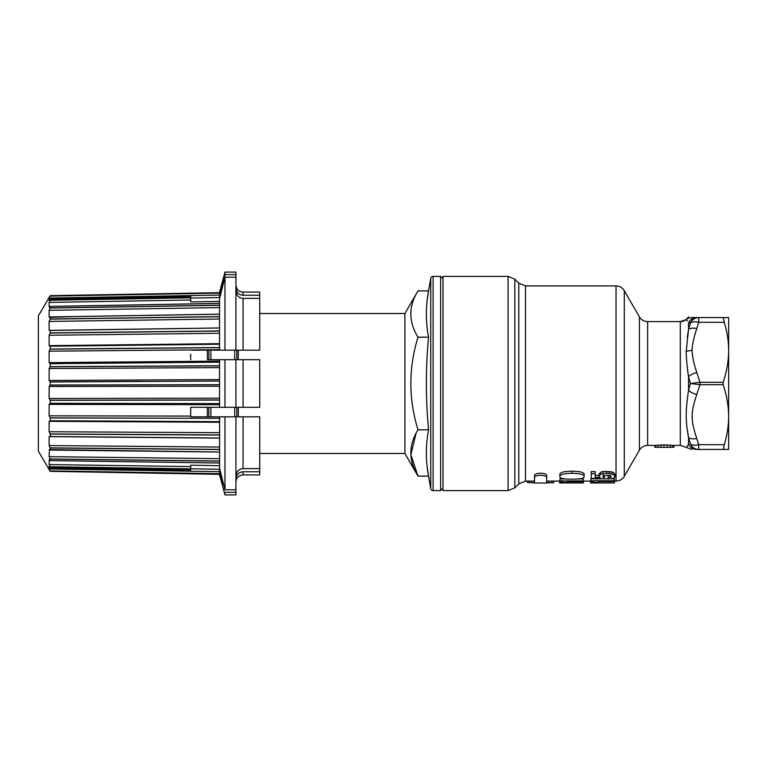 <?xml version="1.0" encoding="UTF-8"?>
<svg xmlns="http://www.w3.org/2000/svg" width="767" height="767" viewBox="0 0 767 767"><rect width="100%" height="100%" fill="white"/><g stroke="black" fill="none" stroke-linecap="round" stroke-linejoin="round"><path stroke-width="1.15" d="M443.01 276.388L443.01 490.612L508.099 490.612L508.099 276.388L443.01 276.388M559.9 481.091L546.698 481.091L546.698 475.53C546.746 472.472 534.465 472.472 534.513 475.53L534.513 482.999L546.698 482.999L546.698 477.553C546.756 474.552 534.446 474.552 534.513 477.553M578.002 478.953L583.447 478.953L583.447 480.899L559.9 480.899L559.9 478.953L565.96 478.953M584.109 476.585L584.109 474.552C584.396 472.472 580.351 471.35 571.971 471.187C563.62 471.35 559.594 472.472 559.872 474.552L559.872 476.585C559.594 478.349 563.62 479.193 571.971 479.135C580.351 479.193 584.396 478.349 584.109 476.585C584.406 474.552 580.351 473.46 571.971 473.297C563.62 473.46 559.584 474.562 559.872 476.585M611.136 478.809L614.396 478.809L614.396 480.756L590.849 480.756L590.849 478.809L603.696 478.809M604.175 478.809L608.106 478.809M615.009 474.629L615.009 476.671L614.127 472.99L611.98 471.916L603.073 471.475L600.743 472.223L598.998 474.111L598.998 476.163L600.273 477.592L595.173 477.323L595.173 473.709L591.252 473.709L591.252 478.359L604.175 478.829L604.386 477.592L602.872 477.036L603.015 475.981L606.908 475.272L610.043 475.617L611.337 476.575L608.106 477.668L608.106 479.02L613.312 478.301L615.009 476.671L614.127 475.07L611.98 474.016L606.572 473.297L600.743 474.313L598.998 476.163M610.436 475.339L608.106 475.655L608.106 477.668M604.386 477.592L604.386 475.578L603.38 475.3M591.252 473.709L591.252 471.6L595.173 471.6L595.173 473.709M595.173 475.3L598.998 475.511M551.818 481.091L551.818 482.74L553.726 482.587L553.726 481.091M534.513 482.865L527.658 482.51M546.698 475.53L546.698 477.553M551.818 482.74L546.698 482.865M559.642 481.091L559.642 482.942L583.447 482.942L583.447 480.899M559.9 480.899L559.9 481.58L564.013 482.424L567.244 482.424L567.244 481.714L583.447 481.714M590.59 481.091L590.59 482.97L614.396 482.97L614.396 480.756M590.849 480.756L590.849 481.455L594.962 482.328L598.183 482.328L598.183 481.59L614.396 481.59M603.38 475.78L603.38 477.323M673.905 447.295L673.905 445.387L663.925 444.889L654.855 445.387L654.855 447.295L673.905 447.295L654.855 447.295M688.421 330.193L687.309 337.259M687.347 320.913L686.177 319.59A9.52 9.52 180 0 1 680.31 321.613L686.177 319.59A9.52 9.52 90 0 1 692.045 317.567L696.8 317.567L692.045 317.567M687.29 429.597L688.555 437.612C685.43 420.258 685.43 411.783 688.555 390.144L690.434 383.5L688.555 376.856C687.031 366.396 686.244 357.959 686.177 351.545L688.555 329.388L690.434 322.965A9.52 9.146 -90 0 1 698.679 317.567L728.65 317.567L728.65 350.529C728.612 341.286 727.145 331.881 724.259 322.322C723.396 319.264 723.396 317.682 724.259 317.567M688.881 444.218L688.555 444.256C685.43 448.58 685.43 448.58 688.555 444.256L686.992 446.519M686.964 446.557L686.503 447.075M724 321.392L723.693 319.858M690.434 322.965A9.52 4.573 18.4 0 1 698.679 322.322L698.679 317.567L696.8 317.567A9.52 9.262 -90 0 0 688.555 322.744L690.434 322.965L688.555 322.744L688.555 329.388A9.52 4.631 15.3 0 1 696.8 328.497L698.679 322.322L724.259 322.322M723.156 382.311C726.771 371.449 728.602 360.854 728.65 350.529L728.65 416.471C728.602 406.146 726.771 395.551 723.156 384.689L723.156 382.311L699.916 382.311L690.434 383.5L699.916 384.689L699.916 382.311L696.8 372.57C693.847 363.75 692.265 356.406 692.045 350.529C692.275 344.632 693.857 337.288 696.8 328.497M724.259 444.678C727.145 435.119 728.612 425.714 728.65 416.471L728.65 449.433L724.259 449.433C723.396 449.318 723.396 447.736 724.259 444.678L698.679 444.678L696.8 438.503C690.607 419.98 690.626 412.934 696.8 394.43L699.916 384.689L723.156 384.689M696.8 449.433A9.52 9.262 90 0 1 688.555 444.256L688.555 437.612L690.434 444.035A9.52 9.146 90 0 0 698.679 449.433L696.8 449.433C690.616 449.433 690.616 449.433 696.8 449.433L724.259 449.433M690.434 444.035A9.52 4.573 -18.4 0 0 698.679 444.678L698.679 449.433M443.01 488.234L440.632 490.612L440.632 276.388L443.01 278.766M440.632 276.388L433.106 276.388A2.378 2.378 0 0 0 430.757 278.354L428.552 290.875C425.656 306.311 425.656 321.747 428.552 337.183C425.656 368.064 425.656 398.936 428.552 429.817C425.656 445.253 425.656 460.689 428.552 476.125L427.181 466.796M440.632 490.612L433.106 490.612A2.378 2.378 180 0 1 430.757 488.646L428.552 476.125L417.996 476.125L410.872 454.687L416.011 433.489M427.181 300.204L428.552 290.875L417.996 290.875C408.475 306.311 408.475 321.747 417.996 337.183C408.475 368.064 408.475 398.936 417.996 429.817C408.475 445.253 408.475 460.689 417.996 476.125L404.918 453.479L404.918 313.521L259.725 313.521M428.552 337.183L417.996 337.183M428.552 429.817L417.996 429.817M417.996 290.875L404.918 313.521M404.918 453.479L259.725 453.479M238.297 350.174L238.297 359.694M238.297 407.306L238.297 416.826M214.597 407.306L215.086 407.306M214.415 416.826L214.894 416.826M212.008 359.694L210.34 359.694M235.92 476.24C236.476 471.484 238.853 468.944 243.062 468.618L259.725 468.618L259.725 474.907L243.062 474.907C238.719 475.329 236.341 477.707 235.92 482.05M235.92 479.126C236.409 474.591 238.786 472.127 243.062 471.753L259.725 471.753M219.602 418.188L219.583 468.503L224.971 489.797L235.92 489.797L235.92 494.897L224.971 494.897L224.971 492.328L235.92 492.328M190.695 468.771L219.592 469.241L219.554 471.523L222.698 483.622M221.251 478.062L219.592 471.667M219.535 418.322L50.219 417.967L49.136 415.819L190.695 416.078L190.695 416.826L207.358 416.826L207.358 407.306L190.695 407.306L219.602 407.306M224.971 359.694L224.971 407.306L243.062 407.306L243.062 359.694L207.771 359.694M50.219 466.863L190.695 468.829L190.695 470.066L50.219 467.803L49.136 464.581L49.241 459.634M50.171 466.748L190.695 468.829L190.695 465.166L219.621 465.742M219.554 471.523L219.592 474.044L50.219 471.005L49.136 468.953L49.136 466.451L50.219 467.803M219.535 473.833L50.219 471.322L49.136 469.577L50.219 471.322L219.535 474.342L50.219 471.331L219.535 474.236M219.525 474.15L192.344 473.766M219.583 350.174L191.443 350.174M206.15 350.174L207.982 350.174M50.21 299.188L190.695 296.637L190.695 301.834M221.51 287.913L222.794 282.994M190.695 298.085L219.621 297.577L219.544 293.119M219.573 292.237L224.971 272.103L224.971 274.672L219.583 295.343L219.535 293.167M224.971 274.672L235.92 274.672L235.92 350.174L259.725 350.174L259.725 295.247L243.062 295.247C238.786 294.873 236.409 292.409 235.92 287.874M207.358 359.694L207.358 350.174M190.695 296.704L190.695 301.92L219.602 301.373M190.695 296.647L50.219 299.197L50.219 300.127L190.695 297.721M235.92 277.203L224.971 277.203L219.554 298.612L219.506 303.444L50.219 306.397L49.136 307.308L49.136 302.419L50.219 300.127M235.92 290.76C236.476 295.516 238.853 298.056 243.062 298.382L259.725 298.382M219.535 303.396L219.535 344.23L50.191 346.205L219.515 344.172L219.554 350.174L235.92 350.174M190.695 359.694L190.695 354.239M49.999 363.654L219.535 362.177L50.219 363.692L49.136 362.618L49.136 351.181L50.219 349.033L219.535 347.547M243.062 359.694L259.725 359.694L259.725 407.306L243.062 407.306M224.971 407.306L219.554 407.306L219.535 400.058L50.219 400.345L50.219 403.308L219.535 403.624M190.695 416.078L190.695 407.306M190.695 416.826L219.621 416.826L219.592 418.322L50.191 417.862M219.592 416.826L259.725 416.826L259.725 468.618M50.171 295.755L219.535 292.658L50.219 295.669L38.35 315.899L38.35 451.101L49.136 469.577M49.414 459.692L50.219 460.603L219.535 463.009L50.2 460.612M219.535 461.168L50.219 459.078L50.219 460.603M50.219 459.078L49.136 456.672L49.376 449.404M49.788 449.615L219.525 452.012M219.535 452.041L50.2 450.047L50.219 447.995L49.136 445.569L49.136 436.634L50.219 436.538L219.535 438.024M219.544 438.12L49.136 436.634L50.219 436.538L50.219 434.084L49.136 431.744L49.136 421.332L50.219 420.738L219.535 421.658M219.544 422.253L49.136 421.332L50.219 420.738L50.219 417.967M49.136 415.819L49.136 404.382L50.219 403.308M49.96 403.346L219.515 403.691L50.171 403.384M50.219 400.345L49.136 398.476L49.136 386.52L50.219 385.015L219.535 384.708L50.171 385.111M219.535 362.177L219.535 381.065L50.219 381.985L50.219 385.015M50.219 381.985L49.136 380.48L49.136 368.524L50.219 366.655L219.535 365.734M50.219 363.692L50.219 366.655M50.219 346.262L50.219 349.033M219.592 343.674L49.136 345.668L50.191 346.205L49.136 345.668L49.136 335.256L50.219 332.907L219.535 330.922M219.515 327.95L49.136 330.376L219.535 327.988L50.219 330.462L50.219 332.907M192.143 328.353L49.136 330.376L49.136 321.431L50.219 319.005L219.535 316.598M219.506 314.202L50.219 316.972L50.219 319.005M77.17 316.531L49.136 317.394L49.136 310.328L50.219 307.912L219.544 305.208M50.219 306.397L50.219 307.912M50.219 299.197L49.136 300.549L49.136 298.047L50.219 295.995L219.535 292.658M50.171 296.091L219.525 293.119M48.743 297.903L49.548 296.8M219.602 473.699L50.171 470.909M224.971 272.103L235.92 272.103L235.92 274.672M243.062 295.247L243.062 292.093L259.725 292.093L259.725 295.247M224.971 277.203L224.971 350.174M50.171 349.158L219.525 347.672M219.506 344.191L50.191 346.205M50.171 333.041L219.525 331.056M50.171 319.139L219.525 316.733M50.171 308.046L219.525 305.324M219.583 359.694L219.506 362.11L70.871 363.433M219.535 381.065L219.535 384.708M219.544 384.804L219.535 400.058M235.92 359.694L235.92 407.306M219.602 399.943L50.181 400.24M142.135 381.391L50.171 381.889M50.171 366.77L219.525 365.849M224.971 416.826L224.971 489.797M219.602 461.015L50.181 458.973M219.535 449.558L50.219 447.995M219.602 449.404L50.171 447.861M50.219 436.557L219.525 438.053M219.535 435.071L50.219 434.084M219.602 434.918L50.181 433.969M219.535 421.716L50.181 420.795L219.525 421.706M235.92 416.826L235.92 489.797M518.77 283.119L525.5 285.909L525.5 481.091L518.77 483.881L518.77 283.119L514.83 279.169L514.83 487.831L508.099 490.612M624.28 290.664L624.28 476.336C622.382 479.385 619.631 480.976 616.035 481.091L616.035 285.909C619.631 286.024 622.382 287.615 624.28 290.664L639.4 316.848L639.4 450.152L624.28 476.336M529.383 481.091L529.383 482.74M532.605 481.091L532.605 482.74M548.597 481.091L548.597 482.74M571.971 471.187L571.971 473.297M600.743 472.223L600.743 474.313M603.073 471.475L603.073 473.584M606.572 471.187L606.572 473.297M609.228 471.341L609.228 473.45M611.98 471.916L611.98 474.016M614.127 472.99L614.127 475.07M610.436 475.741L610.436 477.362M602.872 476.106L602.872 477.036M639.4 450.152C641.298 447.094 644.05 445.512 647.645 445.387L647.645 321.613L680.31 321.613L680.31 445.387L692.045 449.433M696.8 394.43A9.52 4.631 15.3 0 1 688.555 390.144L688.555 376.856A9.52 4.631 -15.3 0 1 696.8 372.57M688.555 437.612A9.52 4.631 -15.3 0 0 696.8 438.503M686.177 351.545A9.52 4.765 0 0 1 692.045 350.529M655.747 445.253L655.747 447.161M658 445.052L658 446.969M660.962 444.927L660.962 446.845M663.925 444.889L663.925 446.816M667.194 444.937L667.194 446.854M670.435 445.071L670.435 446.979M672.899 445.263L672.899 447.171M430.757 278.354L430.757 488.646M433.106 276.388L433.106 490.612M234.74 416.826L234.74 407.306M234.74 359.694L234.74 350.174M210.915 350.174L210.915 359.694M210.915 407.306L210.915 416.826M49.136 468.953L219.554 471.667M243.062 471.753L243.062 474.907M208.845 416.826L208.845 407.306M208.845 359.694L208.845 350.174M50.171 300.252L190.695 297.836M49.136 302.419L190.695 300.002M49.136 362.618L219.592 361.132M49.136 351.181L219.554 349.694M49.136 464.581L190.695 466.585M49.136 298.047L219.583 295.074M243.062 298.382L243.062 350.174M49.136 335.256L219.554 333.262M49.136 321.431L219.554 319.024M49.136 310.328L219.554 307.605M49.136 404.382L219.544 404.688M49.136 398.476L219.592 398.169M49.136 386.52L219.544 386.204M49.136 380.48L219.592 379.569M49.136 368.524L219.554 367.604M49.136 456.672L219.573 458.666M49.136 445.569L219.583 447.056M49.136 431.744L219.583 432.665M243.062 416.826L243.062 468.618M236.811 350.174L236.811 359.694M236.811 407.306L236.811 416.826M514.83 279.169L508.099 276.388M525.5 481.091L534.513 481.091M583.447 481.091L590.849 481.091M614.396 481.091L616.035 481.091M525.5 285.909L616.035 285.909M518.77 483.881L514.83 487.831M527.475 481.091L527.475 482.587M598.998 474.083L598.998 476.134M647.645 445.387L654.855 445.387M673.905 445.387L680.31 445.387M647.645 321.613C644.05 321.488 641.298 319.906 639.4 316.848M686.177 319.59L688.555 316.848M50.21 467.812L190.695 470.066M219.573 474.763L224.971 494.897M243.062 292.093C238.719 291.671 236.341 289.293 235.92 284.95M50.2 306.388L219.525 303.387M50.2 316.953L219.525 314.154M50.191 436.576L219.535 438.062"/></g></svg>
